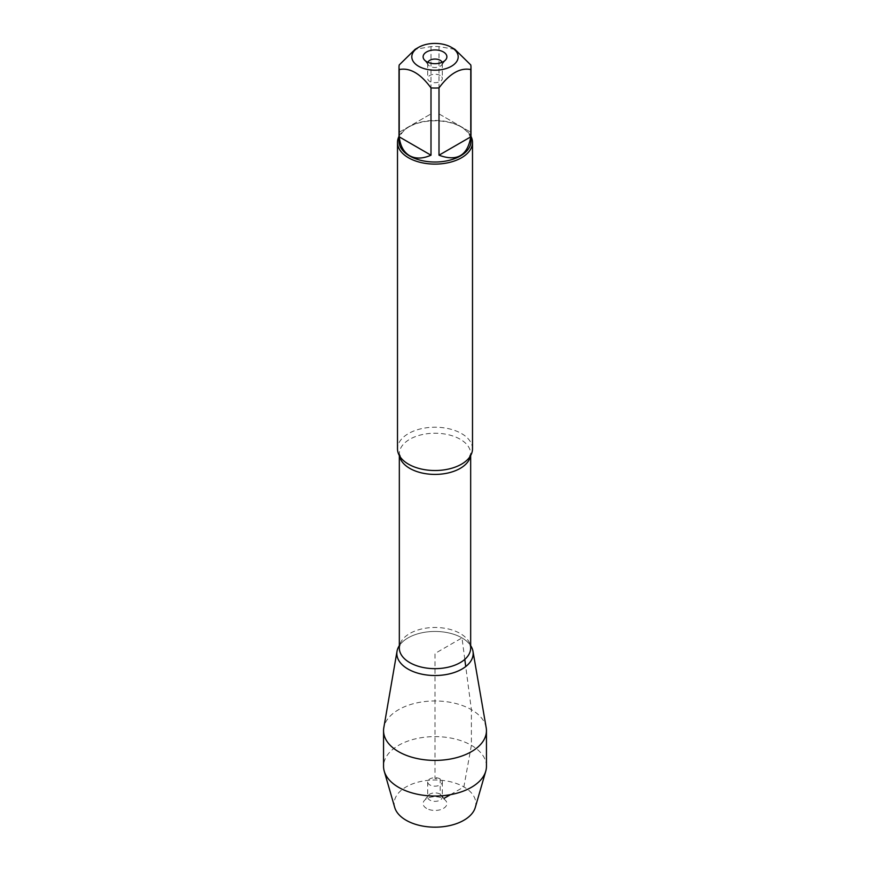 <?xml version="1.0" encoding="UTF-8"?>
<svg xmlns="http://www.w3.org/2000/svg" width="870" height="870" viewBox="0 0 870 870"><rect width="100%" height="100%" fill="white"/><g stroke="black" fill="none" stroke-linecap="round" stroke-linejoin="round"><path stroke-width="0.65" stroke-dasharray="4.35 3.26" d="M454.89 49.351L439.002 46.61A35.996 20.782 0 0 0 430.998 46.61L415.11 49.351M399.004 141.234A35.996 20.782 180 0 1 409.542 126.541A35.996 20.782 180 0 1 460.458 126.541L460.458 126.541A35.996 20.782 180 0 1 470.996 141.234M430.998 46.61L430.998 113.894L399.221 132.24L399.221 64.956M470.779 64.956L470.779 132.24L439.002 113.894L439.002 46.61M472.497 448.866A37.497 21.652 0 0 0 461.513 433.554A37.497 21.652 0 0 0 420.645 428.866A37.497 21.652 0 0 0 397.503 448.866M461.992 637.906A38.171 22.033 180 0 1 464.939 639.82A38.171 22.033 180 0 1 470.67 645.649A38.171 22.033 0 0 0 461.992 637.906A38.171 22.033 0 0 0 399.33 645.649A38.171 22.033 180 0 1 405.061 639.82A38.171 22.033 180 0 1 461.992 637.906M399.004 136.394A37.497 21.652 180 0 1 408.487 127.15A37.497 21.652 180 0 1 461.513 127.15L461.513 127.15A37.497 21.652 180 0 1 470.996 136.394M460.458 126.541L461.513 127.15L460.458 126.541M399.221 132.24L430.998 113.894M439.002 113.894L470.779 132.24M427.877 62.303A7.319 4.219 0 0 0 427.681 63.271A7.319 4.219 0 0 0 428.323 65A7.319 4.219 0 0 0 435 67.501A7.319 4.219 0 0 0 441.677 65A7.319 4.219 0 0 0 442.319 63.271A7.319 4.219 0 0 0 442.123 62.303M440.176 75.472A7.319 4.219 0 0 0 432.205 74.559A7.319 4.219 0 0 0 427.681 78.463A7.319 4.219 0 0 0 429.823 81.454A7.319 4.219 0 0 0 437.795 82.367A7.319 4.219 0 0 0 442.319 78.463A7.319 4.219 0 0 0 440.176 75.472M486.199 727.733A51.45 29.71 0 0 0 471.388 709.67A51.45 29.71 0 0 0 417.698 702.699A51.45 29.71 0 0 0 383.8 727.733M486.45 766.318A51.45 29.71 0 0 0 435 736.618A51.45 29.71 0 0 0 383.55 766.318M440.176 778.944A7.319 4.219 0 0 0 432.205 778.03A7.319 4.219 0 0 0 427.681 781.934A7.319 4.219 0 0 0 435 786.154A7.319 4.219 0 0 0 442.319 781.934A7.319 4.219 0 0 0 440.176 778.944M440.176 794.136A7.319 4.219 0 0 0 428.323 795.397A7.319 4.219 0 0 0 427.681 797.116A7.319 4.219 0 0 0 435 801.346A7.319 4.219 0 0 0 442.319 797.116A7.319 4.219 0 0 0 441.677 795.397A7.319 4.219 0 0 0 440.176 794.136M426.594 808.437A11.886 6.862 180 0 1 424.147 800.781A11.886 6.862 180 0 1 443.406 798.736A11.886 6.862 180 0 1 445.853 800.781A11.886 6.862 180 0 1 441.742 809.241A11.886 6.862 180 0 1 426.594 808.437M394.719 807.469A40.836 23.577 180 0 1 435 780.009A40.836 23.577 180 0 1 475.281 807.469M450.475 794.658L463.873 786.915L471.388 745.318L471.388 709.67L465.733 666.55M464.797 659.384L461.992 637.906L435 653.479L435 778.476L440.176 778.944L440.176 794.136L443.406 798.736L444.004 798.388M399.504 455.847A35.67 20.597 180 0 1 399.33 453.825A35.67 20.597 180 0 1 421.352 434.793A35.67 20.597 180 0 1 460.219 439.263A35.67 20.597 180 0 1 470.67 453.825A35.67 20.597 180 0 1 470.496 455.847M464.939 639.82C468.375 642.234 470.289 644.985 470.67 648.063A35.67 20.597 0 0 0 460.219 633.501A35.67 20.597 0 0 0 421.352 629.043A35.67 20.597 0 0 0 399.33 648.063C399.711 644.985 401.625 642.234 405.061 639.82M470.67 455.543L470.67 453.825L468.114 459.023M399.33 455.543L399.33 453.825L401.886 459.023M409.542 126.541L408.487 127.15M441.677 65L445.853 59.606M428.323 65L424.147 59.606M427.681 63.271L427.681 78.463M442.319 63.271L442.319 78.463M427.681 781.934L427.681 797.116M442.319 781.934L442.319 797.116M428.323 795.397L424.147 800.781M441.677 795.397L445.853 800.781"/><path stroke-width="1.3" d="M437.577 43.5A23.196 13.387 0 0 0 418.601 47.339A23.196 13.387 0 0 0 418.601 66.272A23.196 13.387 0 0 0 451.399 66.272A23.196 13.387 0 0 0 451.399 47.339A23.196 13.387 0 0 0 437.577 43.5M418.601 47.339L415.11 49.351L399.221 64.956A35.996 20.782 0 0 0 399.004 67.262A35.996 20.782 0 0 0 399.221 69.567C409.824 67.425 420.417 73.537 430.998 87.913A35.996 20.782 0 0 0 439.002 87.913C449.594 73.537 460.186 67.414 470.779 69.567A35.996 20.782 0 0 0 470.996 67.262A35.996 20.782 0 0 0 470.779 64.956L454.89 49.351L451.399 47.339M470.996 67.262L470.996 141.234A35.996 20.782 180 0 1 448.779 160.439A35.996 20.782 180 0 1 409.542 155.926A35.996 20.782 180 0 1 399.004 141.234L399.004 67.262M399.221 69.567L399.221 136.851C400.243 145.866 403.68 152.141 409.542 155.676C415.534 158.982 422.689 158.829 430.998 155.208L430.998 87.913M439.002 87.913L439.002 155.208C456.946 161.82 467.538 155.708 470.779 136.851L470.779 69.567M397.503 142.462L397.503 448.866A37.497 21.652 0 0 0 401.886 459.023A37.497 21.652 0 0 0 408.487 464.178A37.497 21.652 0 0 0 468.114 459.023A37.497 21.652 0 0 0 472.497 448.866L472.497 142.462A37.497 21.652 180 0 1 435 164.104A37.497 21.652 180 0 1 397.503 142.462A37.497 21.652 180 0 1 399.004 136.394M470.67 645.649A38.171 22.033 180 0 1 455.739 671.977A38.171 22.033 180 0 1 408.008 669.063A38.171 22.033 180 0 1 399.33 645.649A38.171 22.033 0 0 0 397.024 651.293A38.171 22.033 0 0 0 408.008 669.063A38.171 22.033 0 0 0 451.345 673.402A38.171 22.033 0 0 0 472.975 651.293A38.171 22.033 0 0 0 470.67 645.649M470.996 136.394A37.497 21.652 180 0 1 472.497 142.462M443.406 51.95A11.886 6.862 180 0 1 445.853 59.606A11.886 6.862 180 0 1 435 63.673A11.886 6.862 180 0 1 424.147 59.606A11.886 6.862 180 0 1 428.257 51.156A11.886 6.862 180 0 1 443.406 51.95M470.779 136.851L439.002 155.208M430.998 155.208L399.221 136.851M442.123 62.303A7.319 4.219 0 0 0 440.176 60.291A7.319 4.219 0 0 0 432.999 59.214A7.319 4.219 0 0 0 427.877 62.303M397.024 651.293L383.8 727.733A51.45 29.71 0 0 0 383.55 730.68A51.45 29.71 0 0 0 398.612 751.691A51.45 29.71 0 0 0 454.695 758.129A51.45 29.71 0 0 0 486.45 730.68A51.45 29.71 0 0 0 486.199 727.733L472.975 651.293M383.55 730.68L383.55 766.318A51.45 29.71 0 0 0 384.246 771.211A51.45 29.71 0 0 0 398.612 787.328A51.45 29.71 0 0 0 450.703 794.614A51.45 29.71 0 0 0 485.754 771.211A51.45 29.71 0 0 0 486.45 766.318L486.45 730.68M485.754 771.211L475.281 807.469A40.836 23.577 180 0 1 447.463 826.043A40.836 23.577 180 0 1 406.127 820.258A40.836 23.577 180 0 1 394.719 807.469L384.246 771.211M465.733 666.55L464.797 659.384M444.004 798.388L450.475 794.658M470.496 455.847A35.67 20.597 180 0 1 435 474.411A35.67 20.597 180 0 1 399.504 455.847M399.33 455.543L399.33 648.063A35.67 20.597 0 0 0 435 668.66A35.67 20.597 0 0 0 470.67 648.063L470.67 455.543"/></g></svg>

